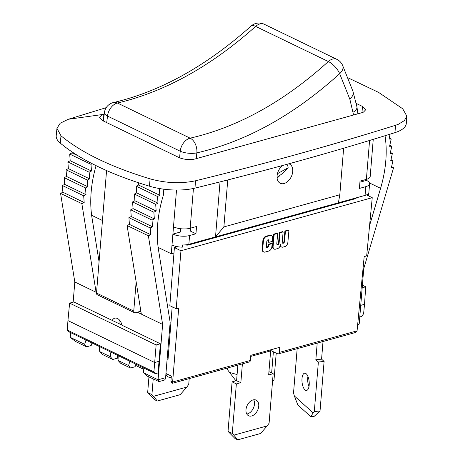 <?xml version="1.0" encoding="UTF-8"?>
<svg xmlns="http://www.w3.org/2000/svg" width="463" height="463" viewBox="0 0 463 463"><rect width="100%" height="100%" fill="white"/><g stroke="black" fill="none" stroke-linecap="round" stroke-linejoin="round"><path stroke-width="0.69" d="M277.048 177.288C281.55 174.476 285.249 171.293 288.142 167.751A9.862 6.534 115.8 0 0 286.915 164.319M274.171 249.088L273.633 248.822A3.71 2.448 -63.6 0 1 272.557 246.252L273.633 234.139L274.171 234.411L273.095 246.519A3.71 2.448 116.4 0 0 274.171 249.088A3.71 2.448 116.4 0 0 275.52 249.181L277.464 248.637A3.71 2.448 116.4 0 0 280.497 244.464A3.71 2.448 116.4 0 0 281.573 247.034A3.71 2.448 116.4 0 0 282.881 247.138L284.832 246.594A3.71 2.448 116.4 0 0 287.859 242.421L288.935 230.314L285.44 231.28L284.537 241.478A1.574 1.036 -63.6 0 1 283.842 242.896A1.574 1.036 -63.6 0 1 282.679 243.208A1.574 1.036 -63.6 0 1 282.222 242.114L283.13 231.922L280.017 232.785L279.108 242.982A1.574 1.036 -63.6 0 1 278.413 244.4A1.574 1.036 -63.6 0 1 277.256 244.713A1.574 1.036 -63.6 0 1 276.799 243.625L277.702 233.427L274.171 234.411M273.633 234.139L277.163 233.161L277.702 233.427M277.013 244.516A1.574 1.036 116.4 0 0 278.57 242.71L279.478 232.519L280.017 232.785M279.478 232.519L282.592 231.656L283.13 231.922M282.442 243.011A1.574 1.036 116.4 0 0 283.998 241.206L284.901 231.014L285.44 231.28M284.901 231.014L288.397 230.042L288.935 230.314M281.573 247.034L281.035 246.767A3.71 2.448 -63.6 0 1 280.179 245.824M266.532 247.56A1.464 0.967 116.4 0 0 267.95 245.882L268.089 244.36L268.627 244.626L268.494 246.148A1.464 0.967 -63.6 0 1 267.846 247.474A1.464 0.967 -63.6 0 1 266.769 247.757A1.464 0.967 -63.6 0 1 266.341 246.75L266.815 241.426A1.464 0.967 -63.6 0 1 267.464 240.106A1.464 0.967 -63.6 0 1 268.54 239.817A1.464 0.967 -63.6 0 1 268.962 240.829L268.829 242.357L268.285 242.085L268.424 240.563A1.464 0.967 116.4 0 0 268.239 239.747M268.089 244.36L271.59 243.388L272.134 243.654L268.627 244.626M268.829 242.357L272.337 241.385L272.62 238.173A3.71 2.448 116.4 0 0 271.544 235.603A3.71 2.448 116.4 0 0 270.195 235.511L266.462 236.547A3.71 2.448 116.4 0 0 263.435 240.719L262.66 249.412A3.71 2.448 116.4 0 0 263.736 251.982A3.71 2.448 116.4 0 0 265.085 252.075L268.818 251.039A3.71 2.448 116.4 0 0 271.845 246.866L272.134 243.654M263.736 251.982L263.198 251.716A3.71 2.448 -63.6 0 1 262.122 249.146L262.891 240.453A3.71 2.448 -63.6 0 1 265.924 236.28L269.657 235.245A3.71 2.448 -63.6 0 1 271 235.331L271.544 235.603M106.201 107.665L68.229 119.292L60.155 123.256L56.961 128.367L61 135.809C81.505 152.715 111.207 167.068 150.11 178.863C165.957 183.209 181.085 183.846 195.496 180.784C265.183 163.752 331.844 145.255 395.489 125.305L398.325 124.292L404.454 120.548L406.78 116.016L402.717 108.788L378.636 92.421L347.464 77.552M104.233 114.147L103.365 114.39A11.835 4.462 4.7 0 0 101.663 115.003L99.551 117.289L102.653 120.658L178.759 157.426C181.704 158.786 185.281 159.498 189.477 159.567A11.835 4.462 4.7 0 0 195.432 158.873L361.788 112.723A11.835 4.456 4.7 0 0 363.496 112.104L365.602 109.853L362.5 106.455L356.4 103.504M112.22 320.512A7.894 5.11 74.5 0 1 114.749 318.179A7.894 5.11 74.5 0 1 121.972 325.223L160.36 343.772L156.129 344.947L69.606 303.138L73.831 301.963L121.943 325.084M360.735 305.354L364.514 304.307L363.611 313.746L361.661 316.432L359.78 316.952M362.39 285.191L365.718 286.8L364.514 304.307M365.718 286.8L362.176 287.783M297.171 348.68L293.536 392.879L294.341 395.946L313.144 412.869L314.302 411.566L318.376 362.02L315.841 359.739L317.207 343.124M309.197 385.06A8.681 3.565 -95.9 0 0 304.712 373.184A8.681 3.565 -95.9 0 0 302.05 382.183A8.681 3.565 -95.9 0 0 306.483 390.459A8.681 3.565 -95.9 0 0 309.197 385.06M313.144 412.869L310.795 416.659L314.25 416.306L320.031 410.976L324.1 361.435L321.571 359.155L323.018 341.509M307.936 376.425A8.681 3.565 -95.9 0 0 308.983 386.628M310.795 416.659L297.877 405.038L294.341 395.946M314.302 411.566L320.031 410.976M318.376 362.02L324.1 361.435M315.841 359.739L321.571 359.155M177.555 246.704L174.401 247.578L180.958 250.743L372.24 197.678L366.493 194.906M183.331 244.973L188.053 245.135L355.567 198.662L356.84 197.678M168.034 359.404L167.143 358.97M172.178 306.795L168.034 359.421L167.137 358.987M174.401 247.578L169.828 305.661L176.2 308.74L178.695 308.045L172.624 382.01L170.94 381.194L171.333 376.089L165.945 373.485M176.2 308.74L180.958 250.743M142.969 367.593L135.867 364.248M357.077 330.837L279.345 352.401A2.367 1.534 74.5 0 1 278.379 353.894L355.237 332.573L357.077 330.837L364.178 256.589L366.673 255.9L372.24 197.678M279.345 352.401L279.797 347.296L250.813 355.341L250.361 360.44L172.624 382.01L172.543 383.254L171.391 382.698L170.94 381.194M270.676 350.468L277.569 353.796A2.367 1.534 74.5 0 0 278.379 353.894M159.029 361.314L157.999 372.935L155.47 373.635L68.871 331.792L67.285 330.067L67.939 320.604L154.683 362.517L159.029 361.314L160.36 343.772M67.285 330.067L153.913 371.922L156.129 344.947M153.913 371.922L155.47 373.635M69.606 303.138L67.939 320.604M143.258 369.069L142.957 367.674M172.543 383.254L249.401 361.933A2.367 1.534 -105.5 0 0 250.361 360.44M228.028 431.389L232.281 433.443L233.844 435.151L267.174 425.902L260.571 433.495L237.675 439.85L235.106 438.611L228.028 431.389L232.102 381.848L236.593 380.598L237.866 365.133M253.678 399.783A8.681 5.753 -64.2 0 1 253.284 408.383A8.681 5.753 -64.2 0 1 246.791 414.038M250.72 356.423L270.647 350.896L268.673 374.937L273.164 373.693L269.09 423.234L267.174 425.902M232.281 433.443L236.356 383.902L240.847 382.658L242.392 363.877M245.986 409.709A8.681 5.753 -64.2 0 1 249.76 401.872A8.681 5.753 -64.2 0 1 256.143 400.125A8.681 5.753 -64.2 0 1 257.544 410.444A8.681 5.753 -64.2 0 1 248.59 415.757A8.681 5.753 -64.2 0 1 245.986 409.709M270.647 350.896A7.894 5.11 -105.5 0 0 270.681 349.825M268.945 371.65L273.164 373.693M233.844 435.151L237.675 439.85M232.102 381.848L236.356 383.902M227.518 368.004L227.391 369.567L235.505 380.279L240.847 382.658M229.266 372.339L237.091 374.561M271.642 372.958L273.384 351.776M272.557 381.118L273.998 380.082L276.214 353.142M272.568 380.945L273.998 380.082M153.207 379.018L151.922 394.615L153.484 396.316L186.815 387.074L188.73 384.406L189.205 378.63M165.904 373.971A8.681 5.753 115.8 0 0 168.225 376.928A8.681 5.753 115.8 0 0 171.252 377.148M148.947 376.963L147.668 392.56L154.746 399.777L157.316 401.022L153.484 396.316M166.431 375.209A8.681 5.753 115.8 0 0 168.272 374.608M151.922 394.615L147.668 392.56M186.815 387.074L180.211 394.667L157.316 401.022M357.563 325.773L359.201 323.984L363.756 268.609L393.567 167.785L391.571 166.825M117.747 355.405L117.405 358.194L112.769 359.479L110.31 356.707L110.877 352.088M118.221 355.636L118.013 360.428L120.75 363.333L130.462 368.027L128.575 365.533L129.889 361.273M99.209 346.446L99.742 351.602L110.31 356.707M118.013 360.428L128.575 365.533M143.113 367.663L143.652 372.819L158.068 379.782L162.617 324.413L137.337 312.195L135.312 312.762A2.367 1.568 -64.2 0 1 134.461 312.704A2.367 1.568 -64.2 0 1 133.749 311.055L136.151 281.886M96.547 292.483L74.809 281.984L73.148 302.154M70.642 332.642L70.254 337.353L84.671 344.322L85.979 340.056M119.182 323.747A7.894 5.11 74.5 0 1 119.269 319.84M70.254 337.353L75.515 341.48L86.558 346.816L91.194 345.525L91.987 342.956M173.972 253.018L171.275 253.765L171.999 245.025A11.835 4.462 4.7 0 0 182.341 247.155L182.52 244.973A11.835 4.462 4.7 0 0 188.852 244.285L215.515 236.888L220.041 181.895M175.494 247.271L175.575 246.281M165.604 377.692L158.068 379.782L158.977 381.599L163.995 380.21A3.947 2.552 -105.5 0 0 165.604 377.692L170.153 322.323L158.52 249.922A102.595 67.98 115.8 0 1 163.317 195.357L163.821 189.188M130.462 368.027L135.098 366.742L135.891 364.173M373.247 139.357L370.197 176.484A11.835 4.462 4.7 0 1 366.383 179.372L360.006 181.137L359.41 188.424L365.782 186.653A11.835 4.462 4.7 0 0 369.601 183.77L368.698 194.697A11.835 4.462 -175.3 0 1 368.409 195.536L366.8 194.761M368.409 195.536L368.589 193.355A11.835 4.462 4.7 0 1 365.064 195.398L365.782 186.653M196.283 158.635L196.839 152.865A11.835 7.807 -102.6 0 0 190.137 138.165L117.434 103.029A11.835 7.842 115.8 0 0 107.514 116.08A11.835 4.323 7 0 1 104.418 112.619A11.835 11.835 0 0 1 113.533 102.514A11.835 7.877 77.1 0 1 117.434 103.029C164.845 91.83 210.92 66.29 255.651 26.403A11.835 7.842 115.8 0 1 264.147 24.209A11.835 11.835 0 0 0 251.079 26.073A11.835 4.584 48 0 1 255.651 26.403L328.36 61.533C284.039 101.617 237.965 127.163 190.137 138.165A11.835 7.842 115.8 0 0 180.217 151.21L179.586 157.796M264.147 24.209L336.856 59.345A11.835 11.835 0 0 1 342.701 65.613A11.835 7.402 -21.7 0 1 339.668 73.681C293.86 115.096 246.252 141.493 196.839 152.865A11.835 4.057 -174.5 0 1 180.217 151.21L107.514 116.08L106.716 122.62M353.564 115.003L349.843 99.18L339.668 73.681A11.835 4.653 -132.4 0 0 328.36 61.533A11.835 7.842 115.8 0 1 336.856 59.345M288.142 167.751L277.435 173.683M277.094 177.966A10.655 7.061 115.8 0 0 279.201 176.224L279.993 175.338M99.742 351.602L103.058 354.785L112.769 359.479M158.977 381.599L146.962 376.002L143.652 372.819M141.331 314.128L127.093 225.522L129.414 224.381L128.917 217.656L131.243 216.522L130.745 209.797L133.066 208.61L132.568 201.932L134.895 200.751L134.397 194.066L136.718 192.886L136.226 186.201L138.547 185.021L138.373 182.706M162.617 324.413L148.38 235.806L127.093 225.522M148.38 235.806L150.706 234.666L129.414 224.381M150.706 234.666L150.203 227.946L128.917 217.656M150.203 227.946L152.53 226.806L131.243 216.522M152.53 226.806L152.032 220.081L130.745 209.797M152.032 220.081L154.353 218.901L133.066 208.61M154.353 218.901L153.861 212.216L132.568 201.932M153.861 212.216L156.181 211.035L134.895 200.751M156.181 211.035L155.684 204.351L134.397 194.066M155.684 204.351L158.005 203.17L136.718 192.886M158.005 203.17L157.513 196.491L136.226 186.201M157.513 196.491L159.833 195.305L138.547 185.021M159.833 195.305L159.336 188.626L158.948 188.441M96.067 165.656A102.595 67.98 115.8 0 0 91.998 217.778L99.07 261.792M96.576 292.136L96.096 292.269L81.858 203.662L84.179 202.528L83.681 195.803L86.008 194.663L85.51 187.937L87.831 186.757L87.333 180.072L89.66 178.892L89.162 172.207L91.483 171.026L90.991 164.348L92.224 163.717M78.311 155.915L72.025 152.877L71.944 151.829M90.991 164.348L69.699 154.057L72.025 152.877M91.483 171.026L70.197 160.742L69.699 154.057M89.162 172.207L67.876 161.923L70.197 160.742M89.66 178.892L68.368 168.607L67.876 161.923M87.333 180.072L66.047 169.788L68.368 168.607M87.831 186.757L66.545 176.472L66.047 169.788M85.51 187.937L64.224 177.653L66.545 176.472M86.008 194.663L64.722 184.378L64.224 177.653M83.681 195.803L62.395 185.518L64.722 184.378M84.179 202.528L62.893 192.238L62.395 185.518M81.858 203.662L60.566 193.378L62.893 192.238M74.809 281.984L60.566 193.378M86.558 346.816L84.671 344.322M369.578 225.522L380.58 188.319A102.595 67.98 115.8 0 0 385.037 135.734M390.095 134.16L388.984 139.091L391.212 139.01L389.215 138.049M391.212 139.01L389.568 146.285L391.802 146.204L389.805 145.243M391.802 146.204L390.159 153.479L392.392 153.403L390.396 152.437M392.392 153.403L390.737 160.719L392.977 160.592L390.98 159.631M392.977 160.592L391.328 167.913L393.567 167.785M133.749 311.055L96.501 293.056A2.367 1.568 115.8 0 0 97.207 294.705L134.461 312.704M140.862 311.217L137.337 312.195M102.462 220.515L91.628 215.283M171.275 253.765L158.149 247.421M96.501 293.056L106.571 170.552M366.586 179.314L366.493 180.385A11.835 4.462 4.7 0 1 369.601 183.77M171.999 245.025L173.492 226.812A11.835 4.462 4.7 0 0 190.171 228.253L193.441 188.47M227.75 179.945L223.884 226.922L215.515 236.888L338.401 202.794L339.813 194.761L343.639 148.224M223.884 226.922L339.813 194.761M56.961 128.367L56.22 135.642A39.459 14.868 4.7 0 0 60.277 143.108A236.749 89.191 4.7 0 0 149.439 186.19A39.459 14.868 4.7 0 0 194.987 188.117A2762.102 1040.592 4.7 0 0 394.985 132.632A39.459 14.868 4.7 0 0 406.317 123.314L406.774 116.022M338.401 202.794L365.064 195.398M180.697 228.728L180.454 231.998L172.896 234.093A11.835 4.462 4.7 0 0 189.575 235.54L195.947 233.769L196.549 226.488L190.171 228.253M359.919 182.208L366.493 180.385M282.546 165.511A10.655 7.061 115.8 0 0 277.077 175.853A10.655 7.061 115.8 0 0 280.271 183.279A10.655 7.061 115.8 0 0 288.102 181.126A10.655 7.061 115.8 0 0 292.732 171.513A10.655 7.061 115.8 0 0 289.537 164.093A10.655 7.061 115.8 0 0 288.79 163.804M190.692 228.109L190.426 231.106L195.947 233.769M272.557 246.252L273.095 246.519M278.57 242.71L279.108 242.982M283.998 241.206L284.537 241.478M268.424 240.563L268.962 240.829M267.95 245.882L268.494 246.148M262.122 249.146L262.66 249.412M262.891 240.453L263.435 240.719M265.924 236.28L266.462 236.547M269.657 235.245L270.195 235.511M68.229 119.292L103.365 114.39L102.884 120.768M118.215 355.717L117.735 355.486M355.567 198.662L355.619 198.019M188.053 245.135L188.105 244.47M349.843 99.18A11.835 7.402 -21.7 0 0 352.875 91.118L342.701 65.613M353.176 112.173A11.835 6.042 -7.7 0 0 356.944 106.901L352.875 91.118M380.58 188.319L369.474 182.954M359.201 323.984L357.691 324.401M173.492 226.812L176.519 190.044M188.852 244.285L189.575 235.54M366.383 179.372L369.578 140.474M395.489 125.305L394.985 132.632M195.496 180.784L194.987 188.117M150.11 178.863L149.439 186.19M61 135.809L60.277 143.108M361.95 112.677L362.5 106.455M143.264 369.109L135.52 365.365M118.163 356.979L117.59 356.701M113.533 102.514C160.285 91.599 206.133 66.122 251.079 26.073M104.418 112.619L103.394 121.017M356.944 106.901L357.882 113.805"/></g></svg>

